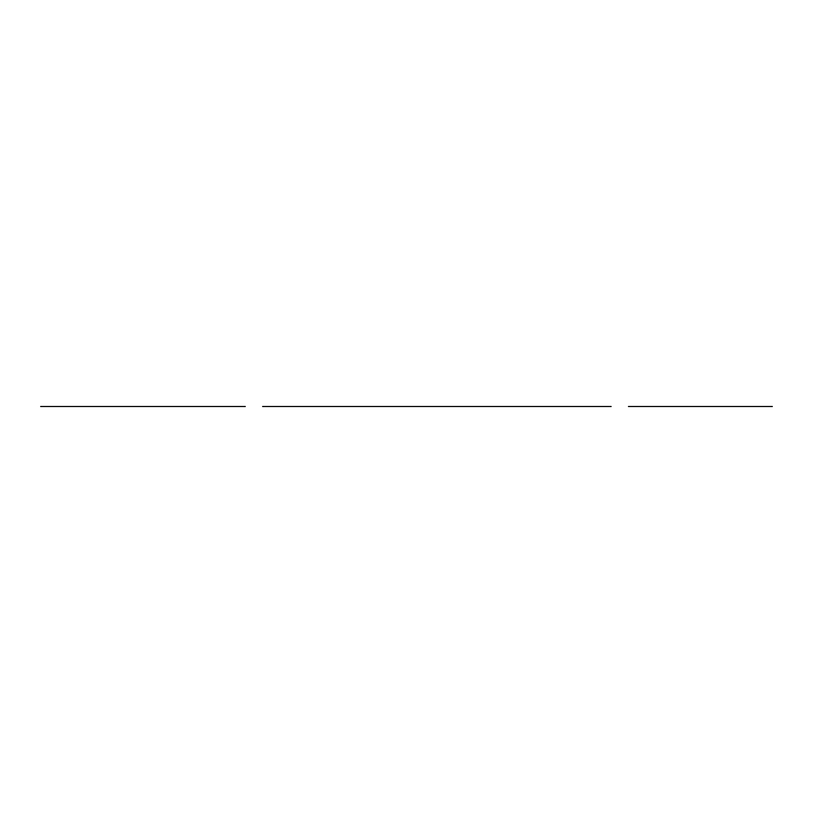 <?xml version="1.0" encoding="UTF-8"?>
<svg xmlns="http://www.w3.org/2000/svg" width="813" height="813" viewBox="0 0 813 813"><rect width="100%" height="100%" fill="white"/><g stroke="black" fill="none" stroke-linecap="round" stroke-linejoin="round"><path stroke-width="1.22" d="M262.599 406.5L550.401 406.5M169.602 406.5L245.292 406.5M40.65 406.5L184.551 406.5M772.35 406.5L628.449 406.5M535.452 406.5L611.142 406.5"/></g></svg>

